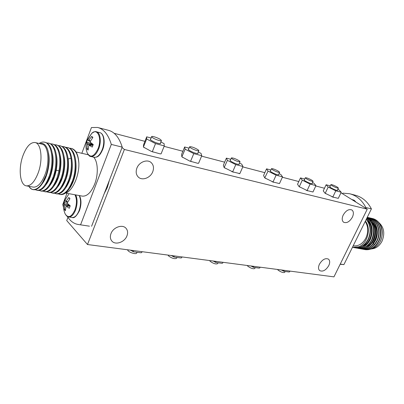 <?xml version="1.0" encoding="UTF-8"?>
<svg xmlns="http://www.w3.org/2000/svg" width="404" height="404" viewBox="0 0 404 404"><rect width="100%" height="100%" fill="white"/><g stroke="black" fill="none" stroke-linecap="round" stroke-linejoin="round"><path stroke-width="0.61" d="M87.183 152.823L87.304 153.131C90.552 158.216 94.152 156.696 98.106 148.566C102.252 138.34 97.47 127.462 91.703 133.391L87.915 139.526M89.299 145.354L88.698 145.799L88.128 150.091L86.976 149.046L87.335 143.592L86.628 142.036L87.587 139.461L88.476 140.678L91.703 136.401L92.87 137.416L90.35 141.37L90.405 142.4L93.248 144.486L92.269 147.091L89.299 145.354L92.955 145.223M91.703 136.401L92.516 137.87M89.037 140.203L90.501 141.072M88.521 140.688L90.279 141.557L88.486 140.683M86.628 142.036L92.198 143.748M87.335 143.592L93.213 144.481M87.385 144.617L93.112 144.829M86.976 149.046L88.218 148.475M87.304 153.131L87.304 153.131C85.633 148.829 85.562 144.526 87.097 140.223L91.703 133.391C93.965 131.77 95.511 131.224 96.334 131.76C100.293 132.366 101.616 141.481 98.717 148.783C96.47 154.171 93.839 156.742 90.819 156.499C89.845 156.646 88.673 155.52 87.304 153.131M365.221 221.427C368.322 226.487 368.529 232.053 365.847 238.128C362.696 243.789 358.515 246.354 353.303 245.824L353.303 245.824M378.841 222.528C384.073 227.356 385.108 233.628 381.957 241.339C379.437 245.975 375.978 248.495 371.584 248.909M371.513 218.337L372.003 218.428C380.452 219.832 384.926 232.492 380.179 241.582C383.068 235.229 382.957 229.326 379.836 223.872C377.922 221.018 375.447 219.236 372.407 218.524M364.964 249.606L365.317 249.667C370.973 250.233 375.483 247.425 378.841 241.249C383.548 232.128 379.078 219.554 370.675 218.12M363.246 249.293L363.615 249.359C369.271 249.919 373.781 247.107 377.144 240.91C381.861 231.765 377.392 219.155 368.983 217.726M361.56 248.99L361.903 249.051C366.049 249.596 369.771 248.006 373.069 244.279L375.442 240.572C380.164 231.401 375.695 218.761 367.281 217.332M380.179 241.582C377.78 245.789 374.569 248.319 370.539 249.167M368.13 217.549L368.625 217.645C377.048 219.049 381.548 231.684 376.821 240.845L374.447 244.546C371.155 248.258 367.433 249.844 363.287 249.298L362.403 249.117M369.827 217.943L370.316 218.039C378.735 219.443 383.234 232.042 378.518 241.183C375.154 247.364 370.645 250.172 364.989 249.606L364.115 249.43M366.989 217.852C373.649 223.129 375.215 230.452 371.68 239.825C369.276 244.531 365.953 247.354 361.701 248.303L357.222 248.177M367.175 217.468C374.478 220.231 377.659 231.79 373.402 240.168C370.029 246.405 365.514 249.238 359.848 248.677L358.964 248.495M367.251 217.322C375.503 218.968 379.765 231.457 375.114 240.506C371.746 246.723 367.231 249.551 361.57 248.99L360.691 248.808M371.17 221.68C378.058 228.194 374.867 243.592 366.287 246.617M369.559 219.715L372.069 221.311M372.922 222.124C377.912 228.8 377.886 235.85 372.857 243.274M360.181 248.738L359.848 248.677L360.181 248.738C365.842 249.298 370.362 246.465 373.73 240.234C378.063 231.729 374.69 219.988 367.201 217.418M357.989 248.339L358.449 248.425C364.115 248.985 368.635 246.142 372.008 239.89C375.967 232.037 373.533 221.246 367.034 217.761M366.675 218.478C372.185 224.063 373.271 231.068 369.943 239.481C366.564 245.753 362.04 248.612 356.373 248.051L360.292 248.046C364.549 247.097 367.877 244.263 370.276 239.547C373.649 230.952 372.473 223.882 366.746 218.342M366.246 219.357C370.635 225.053 371.286 231.649 368.201 239.138C364.817 245.425 360.292 248.293 354.626 247.733L353.717 247.546M354.606 247.733L354.959 247.793C360.631 248.354 365.155 245.491 368.539 239.203C371.67 231.537 370.938 224.861 366.337 219.165M356.373 248.051L355.485 247.864M353.202 247.475L358.893 246.773L352.434 247.329M367.675 220.842C374.67 227.371 371.407 243.026 362.736 246.011M358.893 246.773C367.766 243.253 371.433 228.144 365.388 221.099M342.506 193.743L342.784 193.162L349.551 193.713C356.52 195.486 361.954 200.086 365.857 207.515L371.412 208.888C367.504 201.52 362.065 196.945 355.101 195.172L350.409 193.935M340.249 264.059L343.905 264.615L371.412 208.888M365.564 208.111L365.857 207.515M340.698 264.307L343.905 264.615M355.934 202.111L354.131 200.197L351.748 199.5M355.369 201.288L354.929 201.485M209.57 260.545L210.242 261.388C213.519 263.655 215.994 264.403 217.66 263.63L218.039 262.782M127.492 249.773L128.028 250.682C129.886 252.823 136.345 254.56 136.714 253.03L137.027 252.268M167.968 255.086L168.579 255.964C172.038 258.403 174.72 259.171 176.624 258.262L176.967 257.449M247.187 265.484L247.91 266.297C251.025 268.408 253.323 269.135 254.803 268.473L255.202 267.605M277.477 269.458L278.23 270.246C281.219 272.24 283.381 272.947 284.719 272.367L285.133 271.488M332.017 185.658C335.174 187.406 337.31 188.224 338.421 188.113L337.269 187.067C334.118 185.33 331.992 184.522 330.886 184.633L332.017 185.658M306.363 178.785C309.651 180.613 311.903 181.462 313.12 181.33L312.029 180.3C308.752 178.477 306.51 177.634 305.303 177.77L306.363 178.785M272.422 169.68C275.876 171.629 278.285 172.523 279.654 172.357L278.654 171.352C275.21 169.412 272.806 168.529 271.448 168.69L272.422 169.68M190.37 147.682C192.541 149.323 198.768 151.515 198.864 150.677L198.086 149.753C194.228 147.526 191.405 146.531 189.617 146.773L190.37 147.682M152.298 137.471C154.444 139.193 161.342 141.562 161.438 140.617L160.762 139.744C158.595 138.027 151.778 135.683 151.646 136.618L152.298 137.471M232.219 158.903C235.88 160.994 238.491 161.933 240.052 161.731L239.163 160.762C235.517 158.686 232.916 157.747 231.356 157.949L232.219 158.903M160.206 143.698L161.438 140.617M150.424 139.698L151.646 136.618M337.517 190.011L337.582 190.42C336.077 190.324 333.825 189.431 330.82 187.734L329.624 186.744L329.987 186.532M312.201 183.3L312.262 183.739C310.62 183.648 308.242 182.714 305.136 180.942L304.015 179.982L304.389 179.74M278.725 174.417L278.77 174.902C276.932 174.811 274.392 173.826 271.155 171.947L270.13 171.038L270.523 170.756M197.92 152.949L197.94 153.545C195.551 153.469 192.572 152.358 189.011 150.222L188.234 149.46L188.673 149.056M160.489 142.996L160.499 143.647C157.812 143.572 154.616 142.405 150.904 140.137L150.243 139.461L150.702 139.001M239.112 163.898L239.148 164.438C237.052 164.352 234.305 163.307 230.906 161.302L230.007 160.464L230.421 160.12M223.023 262.312L222.644 263.156L221.882 263.277L216.317 262.555L212.999 260.994M216.317 262.555L214.872 262.039M142.062 251.687L141.673 252.626L140.759 252.752L133.966 251.869L130.335 250.147M133.966 251.869L132.325 251.293M181.997 256.929L181.613 257.818L180.775 257.944L174.604 257.141L171.124 255.5M174.604 257.141L173.058 256.596M260.11 267.175L259.742 267.983L259.045 268.099L254 267.448L250.828 265.958M254 267.448L252.646 266.958M289.966 271.094L289.602 271.867L288.951 271.983L284.315 271.382L281.26 269.953M284.315 271.382L283.027 270.917M337.845 189.319L339.022 189.905L341.218 192.228L335.8 190.809L328.184 187.037L326.129 184.764L330.295 185.875M312.544 182.563L313.984 183.28L315.958 185.613L310.11 184.083L302.293 180.189L300.47 177.906L304.712 179.043M279.083 173.624L280.881 174.523L282.537 176.861L276.099 175.174L268.024 171.119L266.544 168.847L270.862 169.998M198.308 152.01L201.051 153.404L201.763 155.707L193.774 153.616L185.128 149.192L184.648 146.97L189.052 148.147M160.893 141.981L164.1 143.632L164.297 145.894L155.53 143.602L146.647 139.011L146.708 136.835L151.096 138.006M239.491 163.034L241.738 164.17L242.961 166.493L235.784 164.615L227.417 160.383L226.397 158.126L230.78 159.292M216.105 261.403L215.731 262.257M133.613 250.576L133.229 251.525M174.326 255.919L173.942 256.823M253.848 266.357L253.475 267.165M284.199 270.337L283.835 271.114M352.384 217.19C353.838 213.878 353.687 211.479 351.94 209.999C348.844 208.812 345.925 210.509 343.188 215.095C341.764 218.382 341.905 220.761 343.607 222.225C346.708 223.457 349.637 221.781 352.384 217.19M328.775 265.595C330.073 262.681 329.982 260.535 328.502 259.146C325.351 257.808 322.326 259.499 319.423 264.216C318.155 267.105 318.236 269.231 319.675 270.599C322.836 271.983 325.871 270.311 328.775 265.595M126.937 235.906C128.068 232.856 127.75 230.3 125.987 228.25C122.452 224.033 113.256 227.225 111.004 233.562C109.923 236.532 110.206 239.022 111.858 241.037C115.392 245.445 124.659 242.223 126.937 235.906M152.747 171.745C154.096 167.978 153.565 164.928 151.157 162.58C147.263 158.888 139.097 162.009 136.885 168.135C135.598 171.806 136.087 174.796 138.35 177.103C142.253 180.997 150.5 177.866 152.747 171.745M328.184 187.037L325.265 193.213L324.973 193.183L323.245 190.875L326.129 184.764M335.8 190.809L332.851 196.995L324.973 193.183M325.907 193.784L325.265 193.213M341.218 192.228L338.284 198.364L332.012 196.829M333.29 197.334L332.851 196.995M300.47 177.906L297.541 184.269L299.051 186.597L299.324 186.623L302.293 180.189M310.11 184.083L307.111 190.526L299.051 186.597M299.985 187.209L299.324 186.623M315.958 185.613L312.974 192.001L306.252 190.355M307.596 190.88L307.111 190.526M266.544 168.847L263.56 175.543L264.756 177.881L268.024 171.119M276.099 175.174L273.038 181.962L264.756 177.881M265.68 178.512L264.994 177.896M282.537 176.861L279.487 183.583L272.15 181.785M273.574 182.34L273.038 181.962M184.648 146.97L181.563 154.48L181.856 156.818L185.128 149.192M193.774 153.616L190.607 161.241L189.663 161.05L181.856 156.818M182.739 157.479L182.002 156.803M201.763 155.707L198.606 163.251L197.728 163.302L189.663 161.05M191.294 161.686L190.607 161.241M198.298 163.277L197.728 163.302M146.708 136.835L143.592 144.723L143.395 147.041L146.647 139.011M155.53 143.602L152.333 151.621L151.364 151.424L143.395 147.041M144.243 147.718L143.486 147.011M164.297 145.894L161.1 153.823L160.151 153.868L151.364 151.424M153.096 152.096L152.333 151.621M160.767 153.863L160.151 153.868M226.397 158.126L223.362 165.216L224.139 167.559L227.417 160.383M235.784 164.615L232.664 171.811L224.139 167.559M225.048 168.205L224.336 167.559M242.961 166.493L239.855 173.619L231.75 171.629M233.275 172.225L232.664 171.811M239.39 173.659L239.057 173.675M124.376 149.47L87.491 244.526L333.951 276.866L367.261 209.166L124.376 149.47L122.053 147.526M87.491 244.526L66.726 220.569L67.943 217.332M114.16 133.305L144.925 141.344M164.11 146.354L182.886 151.263M201.581 156.146L224.664 162.176M242.779 166.908L264.837 172.67M282.361 177.25L298.798 181.542M315.787 185.981L324.483 188.254M367.261 209.166L340.956 192.779M109.439 180.123L107.338 187.436L104.192 193.693M22.902 155.818C18.155 168.731 19.953 185.295 26.452 185.87C30.835 186.037 34.754 181.694 38.213 172.831C43.132 159.742 41.198 143.142 34.951 142.506C30.356 142.279 26.336 146.718 22.902 155.818M33.052 187.077L33.35 187.133C37.769 187.315 41.713 183.007 45.172 174.22C50.096 161.231 48.091 144.733 41.784 144.082L35.249 142.577M29.038 186.34C30.179 188.239 31.608 189.325 33.33 189.602C38.117 189.511 42.385 184.684 46.132 175.124C48.955 166.18 49.591 158.136 48.041 150.985C46.41 145.097 43.698 142.647 39.895 143.642M39.092 143.46C40.91 142.269 42.667 141.829 44.359 142.147C51.763 142.981 54.424 161.383 49.328 175.856C45.733 185.633 41.592 190.441 36.915 190.279L35.219 189.663M37.37 190.36L37.668 190.415C40.248 190.718 42.89 189.022 45.586 185.315L50.091 176.008C52.873 167.165 53.459 158.939 51.858 151.328C50.505 146.046 48.253 143.046 45.107 142.324L44.359 142.147M33.33 189.602L32.971 189.567C31.355 189.304 29.997 188.224 28.896 186.315M33.426 189.648L33.724 189.703C36.239 190.001 38.819 188.355 41.46 184.764L46.132 175.124M46.798 142.955L48.243 143.051C55.681 143.9 58.383 162.236 53.288 176.644C49.682 186.37 45.531 191.153 40.824 190.986L39.143 190.385M50.672 143.849L52.101 143.95C58.292 144.829 61.59 157.686 58.944 170.786L57.206 177.422C53.606 187.108 49.434 191.86 44.703 191.688L43.031 191.097M50.561 184.593L50.747 184.325C53.267 180.644 55.095 175.917 56.237 170.15C57.257 164.312 57.267 159.04 56.257 154.343L55.949 152.944M45.586 185.315L46.702 183.759C51.783 176.861 54.616 162.216 52.293 153.262M41.471 184.769L42.622 183.189C47.677 176.412 50.611 161.837 48.435 152.747M48.975 192.461L49.283 192.516C52.081 192.839 54.904 190.956 57.757 186.87L61.842 178.341C64.519 170.008 65.14 162.14 63.716 154.737C62.373 149.041 60.019 145.799 56.651 145.011L55.924 144.839C63.428 145.708 66.206 163.918 61.1 178.194C57.489 187.835 53.308 192.567 48.546 192.38L46.884 191.804M54.505 144.738L55.924 144.839M45.137 191.764L45.44 191.819C48.162 192.137 50.924 190.324 53.722 186.375L57.959 177.568C60.671 169.069 61.282 161.08 59.797 153.601C58.449 148.046 56.126 144.89 52.838 144.122L52.101 143.95M41.269 191.067L41.572 191.117C44.218 191.43 46.909 189.683 49.657 185.87L54.04 176.795L55.777 170.135C56.979 163.585 57.004 157.686 55.838 152.449C54.484 147.041 52.202 143.97 48.985 143.228L48.243 143.051M58.312 145.617L59.716 145.723C67.251 146.602 70.064 164.746 64.958 178.957C61.347 188.557 57.146 193.263 52.358 193.072L50.712 192.501M62.085 146.49L63.479 146.602C67.281 147.546 69.781 151.404 70.973 158.181C71.937 165.15 71.205 172.331 68.781 179.719C65.17 189.274 60.959 193.955 56.146 193.753L54.505 193.198M62.57 186.163L62.726 185.936C67.458 178.043 69.291 169.084 68.215 159.06L67.796 156.863M57.757 186.87L58.782 185.38C63.524 178.588 66.12 165.226 64.09 156.585L63.711 154.737M53.909 186.098L54.777 184.855C59.646 178.033 62.312 164.241 60.191 155.479L59.954 154.348M60.615 194.561C63.63 194.9 66.63 192.844 69.624 188.385L73.306 180.613C75.871 172.771 76.528 165.261 75.275 158.085C73.962 151.98 71.508 148.495 67.922 147.637L67.21 147.47C74.806 148.369 77.694 166.387 72.579 180.472C68.963 189.986 64.736 194.637 59.898 194.43L58.267 193.885M65.837 147.354L67.21 147.47M56.56 193.829L56.868 193.885C59.802 194.223 62.741 192.233 65.685 187.916L69.513 179.866C72.119 171.852 72.765 164.221 71.452 156.964C70.124 151 67.705 147.601 64.196 146.768L63.479 146.596M52.783 193.147L53.091 193.203C55.954 193.531 58.833 191.597 61.731 187.4L65.695 179.103C68.114 171.695 68.852 164.489 67.902 157.494L67.594 155.823C66.256 150.015 63.872 146.703 60.438 145.894L59.716 145.723M69.554 148.218L70.912 148.329C75.498 149.596 78.154 154.621 78.881 163.403C79.24 176.427 72.053 191.653 65.534 192.991M69.624 188.385L70.548 186.971C75.316 178.765 76.997 169.715 75.588 159.822M65.796 187.744L66.645 186.471C71.553 178.103 73.265 168.857 71.786 158.737M78.881 163.403C78.371 154.671 75.932 149.697 71.558 148.48L71.291 148.419M88.683 226.068L78.517 224.523C74.094 223.912 70.397 221.246 67.423 216.534M63.564 207.616L62.771 204.525L66.953 193.299M81.845 153.298L91.435 127.543L97.546 127.447C103.762 128.982 108.348 134.643 111.307 144.42L80.654 224.604M98.308 127.649L108.232 130.255C114.519 131.815 119.18 137.436 122.21 147.122L111.307 144.42M122.21 147.122L91.592 226.265M82.118 196.076L82.431 196.137C87.123 196.4 91.203 192.38 94.672 184.083C98.556 174.255 98 161.479 93.622 157.141M66.473 206.383L65.908 206.747L65.418 210.772L64.357 209.575L64.706 205.399L64.1 202.51L65.014 200.051L65.776 201.606L68.867 197.506L69.942 198.677L67.488 202.525L67.529 203.56L70.225 205.803L69.291 208.292L66.473 206.383L70.17 205.944M68.867 197.506L69.74 198.935M66.276 201.187L67.781 201.965M65.852 201.616L67.569 202.364M64.1 202.51L67.539 203.576M64.665 204.363L69.008 204.853M64.706 205.399L69.665 205.373M64.357 209.575L65.504 209.03M65.135 213.827L65.271 214.11C68.337 218.448 71.558 217.044 74.932 209.903C76.937 203.843 76.947 198.798 74.967 194.768M68.65 194.334L64.61 200.596C62.989 205.181 63.211 209.686 65.271 214.11L65.271 214.11C66.65 216.191 67.796 217.14 68.715 216.968C71.346 217.059 73.619 214.766 75.538 210.095C77.533 204.106 77.588 199.041 75.705 194.905M102.217 149.621C105.116 142.349 103.772 133.264 99.803 132.653C103.889 133.219 105.676 142.279 102.641 149.616C99.101 157.666 96.521 157.161 94.299 157.297C97.334 157.545 99.97 154.984 102.217 149.621M94.102 157.252L90.819 156.499M373.478 243.769L374.447 244.546M361.449 247.758L361.701 248.303M58.944 170.786L55.777 170.135M70.973 158.181L68.215 159.06L67.902 157.494M72.028 217.493L72.205 217.519C74.846 217.615 77.124 215.332 79.043 210.676C81.037 204.712 81.088 199.667 79.189 195.541M96.531 131.81L99.803 132.653M92.965 145.193L89.158 145.299M364.989 249.606L365.317 249.667M363.287 249.298L363.615 249.359M361.57 248.99L361.903 249.051M358.116 248.364L358.449 248.425M354.626 247.733L354.959 247.793M340.168 264.226L341.531 264.433M337.31 190.441L338.421 188.113M329.78 186.961L330.886 184.633M311.984 183.764L313.12 181.33M304.177 180.204L305.303 177.77M278.492 174.932L279.654 172.357M270.291 171.271L271.448 168.69M197.652 153.596L198.864 150.677M188.41 149.702L189.617 146.773M238.865 164.473L240.052 161.731M230.174 160.696L231.356 157.949M151.157 162.58L150.889 162.363M198.106 163.297L198.576 163.251M33.35 187.133L26.452 185.87M37.668 190.415L36.915 190.279M33.724 189.703L32.971 189.567M49.283 192.516L48.546 192.38M45.44 191.819L44.703 191.688M41.572 191.122L40.824 190.986M55.919 152.783L55.843 152.444M56.868 193.885L56.146 193.753M53.091 193.203L52.358 193.072M49.652 185.87L50.747 184.325M60.615 194.566L59.898 194.435M61.731 187.4L62.726 185.936M89.436 226.179L78.517 224.523M88.224 154.767L76.048 151.965M82.431 196.137L65.483 193.026M67.564 202.379L65.791 201.616M70.19 205.894L66.291 206.308M68.715 216.968L72.205 217.519C74.205 218.418 76.629 216.115 79.482 210.61C81.467 204.555 81.457 199.546 79.457 195.592"/></g></svg>
